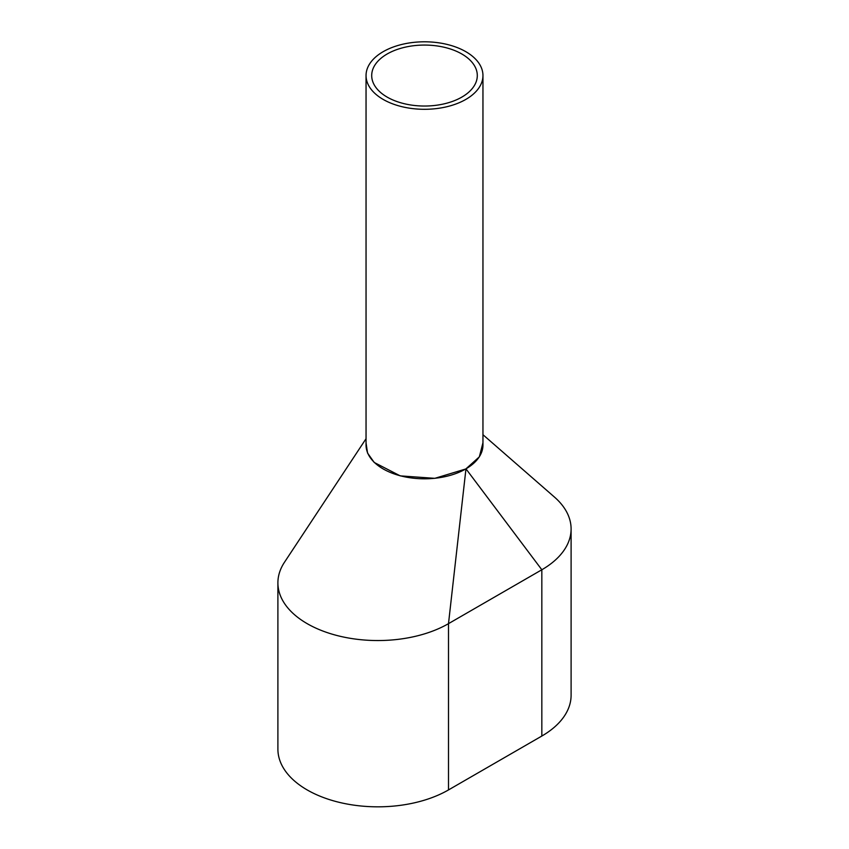<?xml version="1.0" encoding="UTF-8"?>
<svg xmlns="http://www.w3.org/2000/svg" width="849" height="849" viewBox="0 0 849 849"><rect width="100%" height="100%" fill="white"/><g stroke="black" fill="none" stroke-linecap="round" stroke-linejoin="round"><path stroke-width="1.27" d="M366.046 75.55L366.046 445.056A58.454 33.748 0 0 0 383.164 468.924A58.454 33.748 0 0 0 446.871 476.236A58.454 33.748 0 0 0 482.954 445.056L482.954 75.55A58.454 33.748 0 0 0 465.836 51.683A58.454 33.748 0 0 0 402.129 44.371A58.454 33.748 0 0 0 366.046 75.55A58.454 33.748 0 0 0 383.164 99.418A58.454 33.748 0 0 0 446.871 106.73A58.454 33.748 0 0 0 482.954 75.55M461.835 53.996A52.797 30.479 0 0 0 404.294 47.385A52.797 30.479 0 0 0 371.703 75.55A52.797 30.479 0 0 0 387.165 97.104A52.797 30.479 0 0 0 444.706 103.716A52.797 30.479 0 0 0 477.297 75.55A52.797 30.479 0 0 0 461.835 53.996M366.046 438.721L284.457 562.282A99.938 57.7 0 0 0 277.899 582.849L277.899 749.126A99.938 57.7 0 0 0 339.589 802.432A99.938 57.7 0 0 0 448.495 789.931L541.832 736.041A99.938 57.7 0 0 0 571.101 695.246L571.101 528.969A99.938 57.7 0 0 0 554.503 497.121L482.954 434.709M277.899 582.849A99.938 57.7 0 0 0 339.589 636.156A99.938 57.7 0 0 0 448.495 623.654L541.832 569.764A99.938 57.7 0 0 0 571.101 528.969M541.832 736.041L541.832 569.764L465.963 468.839L479.345 456.858L482.954 442.743M465.963 468.839L448.495 623.654L448.495 789.931M366.046 442.902L367.543 453.048L374.207 462.461L400.229 475.875L434.826 478.337L465.698 468.998"/></g></svg>
